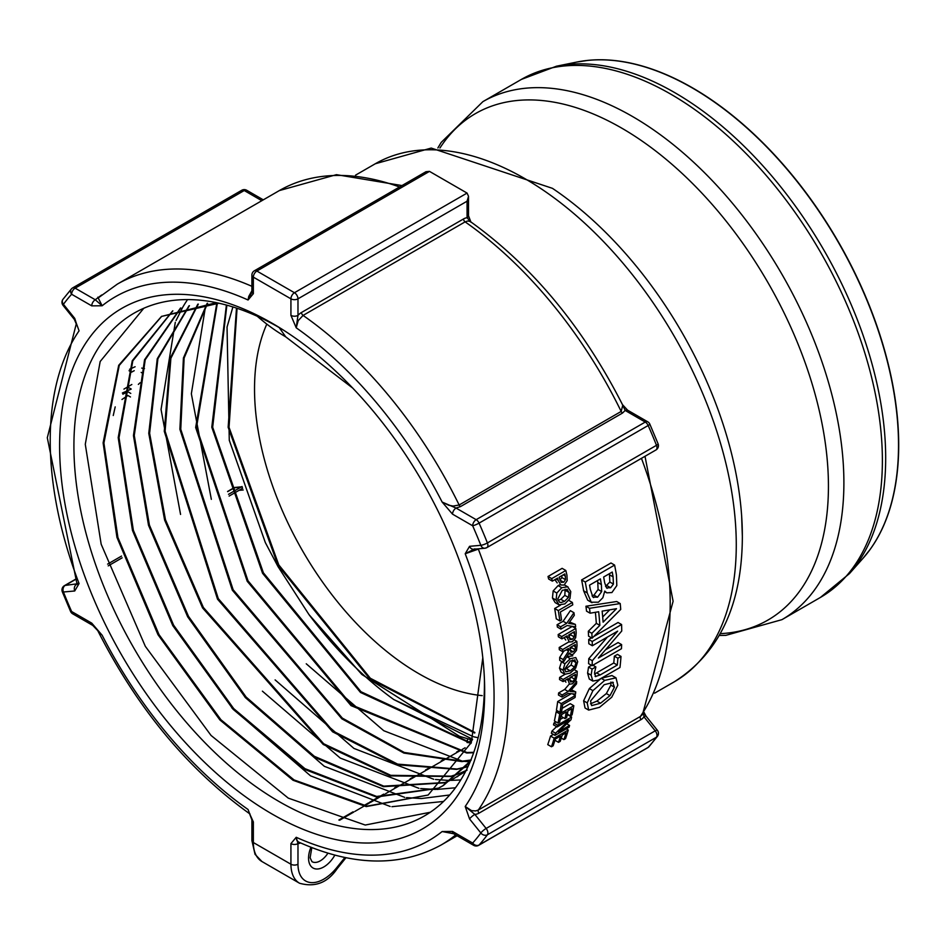 <?xml version="1.0" encoding="UTF-8"?>
<svg xmlns="http://www.w3.org/2000/svg" width="946" height="946" viewBox="0 0 946 946"><rect width="100%" height="100%" fill="white"/><g stroke="black" fill="none" stroke-linecap="round" stroke-linejoin="round"><path stroke-width="1.42" d="M866.642 553.989A291.605 168.353 -120 0 0 870.131 549.425A291.605 168.353 -120 0 0 898.7 444.998A291.605 168.353 -120 0 0 692.507 87.86A291.605 168.353 -120 0 0 587.785 60.39A291.605 168.353 -120 0 0 582.086 61.123M484.671 691.349A300.568 173.532 -120 0 0 484.565 683.367A300.568 173.532 -120 0 0 278.999 327.328A300.568 173.532 -120 0 0 59.657 440.694A300.568 173.532 -120 0 0 269.858 812.732A300.568 173.532 -120 0 0 484.671 691.349M484.423 679.334A290.292 167.596 60 0 1 484.447 683.095A290.292 167.596 60 0 1 427.497 814.068A290.292 167.596 60 0 1 134.036 648.388A290.292 167.596 60 0 1 137.276 311.4A290.292 167.596 60 0 1 282.428 329.468M92.838 625.448A4.978 2.873 -60 0 1 92.791 625.424L102.144 635.239L91.738 623.13L71.624 611.518A343.741 198.459 60 0 1 63.429 591.995A4.978 0.993 158.3 0 1 62.318 591.794L70.595 611.506A4.978 0.745 -23.8 0 0 71.624 611.518A4.978 2.873 120 0 0 72.665 613.8L92.767 625.412A4.978 2.873 -60 0 1 92.767 625.412A4.978 2.873 -60 0 1 91.738 623.13M253.351 821.92A4.978 2.873 180 0 1 251.896 819.886L251.896 840.497A4.978 2.873 0 0 0 253.351 842.531L290.93 864.23A41.518 23.969 120 0 0 299.527 883.233L261.947 861.534A41.518 23.969 -60 0 1 253.351 842.531L253.351 821.92L249.448 813.347M452.543 831.439L442.137 831.534L453.595 833.733A4.978 2.873 120 0 1 453.572 833.722L473.686 845.334A4.978 2.873 -60 0 1 472.657 843.052A4.978 3.997 42.1 0 0 479.078 844.991A348.719 201.332 -120 0 0 487.403 834.786A4.978 3.95 -143.6 0 1 480.852 832.988A4.978 1.052 -38.8 0 1 486.138 828.448L474.845 814.4A4.978 1.052 141.2 0 0 469.559 818.94L480.852 832.988A343.741 198.459 60 0 1 472.657 843.052L452.543 831.439A4.978 2.873 120 0 0 453.572 833.722M290.93 315.373L296.216 327.801L297.978 315.373L297.978 298.83A4.978 2.873 180 0 1 290.93 298.83L290.93 315.373A4.978 2.873 0 0 0 297.978 315.373A12.393 7.154 120 0 1 301.49 312.487L463.54 218.94A12.393 7.154 120 0 1 467.064 217.757A4.978 2.873 0 0 0 468.518 215.735A4.978 2.873 0 0 0 468.518 215.723L468.518 196.307L467.064 193.079L294.454 292.728L256.874 271.041A4.978 2.873 120 0 0 253.351 277.143L290.93 298.83A4.978 2.873 -60 0 1 294.454 292.728A4.978 2.873 -120 0 1 297.978 298.83L467.064 201.214L468.518 196.307M91.738 305.865L102.144 305.771L95.262 299.764L75.148 288.152A4.978 2.873 120 0 0 71.624 294.253A4.978 3.997 -137.9 0 1 71.458 288.873L71.458 288.873A4.978 3.997 -137.9 0 1 72.251 288.234A4.978 2.873 -120 0 1 72.665 287.903A4.978 4.978 0 0 0 71.458 288.873L62.944 299.326A4.978 3.95 36.4 0 0 63.429 304.305A4.978 1.052 141.2 0 0 63.063 305.392L74.367 319.452A4.978 1.052 -38.8 0 1 74.722 318.364L63.429 304.305A343.741 198.459 60 0 1 71.624 294.253L91.738 305.865A4.978 2.873 -60 0 1 95.262 299.764L101.66 294.986M77.052 325.542L74.722 318.364M74.722 590.978L79.074 583.552L65.191 585.42A4.978 3.926 84.9 0 0 63.429 591.995L74.722 590.978A4.978 3.926 -95.1 0 1 76.484 584.403A12.452 2.637 -21.2 0 1 76.945 584.025M430.253 812.271L365.239 825.042L288.282 798.128L211.053 735.444L145.329 646.343L101.163 544.198L85.282 444.277L100.181 361.502L143.804 308.254M443.556 801.451L391.928 806.69M390.154 806.465L310.501 775.815L231.746 707.821M449.705 794.983L421.443 798.53M421.242 798.53L406.461 797.608M404.782 797.407L324.312 766.295L244.884 697.06M455.464 787.782L436.827 789.449M435.586 789.461L420.674 788.55M418.924 788.325L340.241 758.065L262.397 691.159M460.773 779.942L451.266 780.367M450.142 780.367L447.529 780.332M447.198 780.32L435.503 779.48M433.729 779.268L353.922 748.416L275.12 679.902M180.568 514.435L161.056 409.476L175.306 322.29M176.074 320.517L182.661 307.403M182.815 307.131L184.411 304.435M184.494 304.293L187.521 299.586M469.795 761.873L464.273 761.341M462.168 761.081L383.757 730.714L306.256 663.785M211.336 499.334L191.352 393.784L205.566 306.137M232.905 306.942L227.04 327.056L229.275 440.268L265.318 542.543L277.982 566.536L308.975 614.581L361.845 674.463L459.496 736.307L472.267 740.115M308.975 614.593A284.119 164.036 -120 0 0 393.737 699.52L473.485 736.757M472.586 739.264L393.737 699.52M344.923 857.478L336.717 867.695A36.527 21.096 -60 0 1 297.978 864.23L297.978 843.619A12.393 7.154 120 0 0 300.544 842.921M238.948 490.395A4.978 0.993 158.3 0 1 239.563 490.3A4.978 3.926 84.9 0 0 239.468 490.099M241.431 486.847L235.589 487.379A4.978 3.926 84.9 0 0 234.277 487.793L240.816 487.214M97.958 630.97L102.144 635.239A313.847 181.206 60 0 0 248.065 809.504L249.661 813.737M457.107 835.767L441.096 845.015C400.182 867.316 352.633 866.3 298.439 841.975L296.725 840.143L296.216 837.293L297.978 843.619A4.978 2.873 180 0 1 290.93 843.619L290.93 864.23A4.978 2.873 0 0 0 297.978 864.23M249.354 813.193L251.896 819.875A4.978 2.873 180 0 1 251.896 819.875A4.978 2.873 180 0 1 251.896 819.804M467.064 742.551L467.064 741.924A4.978 2.873 180 0 1 467.974 742.657M470.824 739.737L468.98 742.764M467.064 741.924L467.773 738.897M478.995 813.158L641.045 719.599A2.495 1.443 60 0 1 640.383 716.465L478.345 810.013A2.495 1.443 60 0 0 478.995 813.158A12.452 9.827 35.1 0 1 474.845 814.4L465.207 806.477L469.559 818.94M641.045 719.599A12.452 9.827 35.1 0 0 643.93 716.772L655.223 730.832A4.978 1.052 -38.8 0 1 657.34 730.217L646.047 716.157A4.978 1.052 141.2 0 0 643.93 716.772L643.635 712.823M478.664 845.334L647.75 747.707A4.978 2.873 60 0 0 648.164 747.375A4.978 3.997 42.1 0 0 648.956 746.737L657.47 736.284A4.978 3.95 -143.6 0 1 656.489 737.171A348.719 201.332 60 0 1 648.164 747.375L479.078 844.991A4.978 2.873 -120 0 1 478.664 845.334A4.978 4.978 0 0 1 473.686 845.334M622.764 405.207L621.179 411.439L459.141 504.998A2.495 1.443 60 0 0 460.525 506.571L456.067 508.061A4.978 2.873 120 0 0 452.543 514.163L472.657 525.775A343.741 198.459 60 0 1 480.852 545.31A4.978 0.993 -21.7 0 0 487.403 542.933A348.719 201.332 -120 0 0 479.078 523.126A4.978 0.745 156.2 0 1 472.657 525.775A4.978 2.873 -60 0 1 476.169 519.673L456.067 508.061L442.137 502.054L452.543 514.163M486.138 547.817A4.978 3.926 -95.1 0 1 484.825 548.242A4.978 3.926 -95.1 0 1 480.852 545.31L469.559 546.315A4.978 3.926 84.9 0 0 473.52 549.248L484.825 548.242A4.978 4.978 0 0 0 486.871 547.592A4.978 2.873 -120 0 0 487.403 542.933L656.489 445.318A4.978 0.993 -21.7 0 0 658.085 443.816L649.819 424.104A4.978 0.745 156.2 0 1 648.164 425.499A348.719 201.332 60 0 1 656.489 445.318A4.978 2.873 60 0 1 655.956 449.965L486.871 547.592A4.978 2.873 -120 0 1 486.138 547.817M469.559 546.315L465.207 553.753L474.845 548.822M622.775 405.219C583.126 327.233 532.326 266.027 470.387 221.577L467.785 220.974L465.113 221.872L303.075 315.42A323.816 186.953 -120 0 1 459.141 504.998L453.134 506.075L448.747 505.259L442.137 502.054A313.847 181.206 60 0 0 296.216 327.801L298.203 320.647L303.075 315.42A2.495 1.443 60 0 1 301.49 312.487M460.525 506.571L622.563 413.024L625.152 410.446L645.255 422.058L476.169 519.673A4.978 2.873 -120 0 1 479.078 523.126L648.164 425.499A4.978 2.873 60 0 0 645.255 422.058A4.978 2.873 -60 0 1 647.75 421.81L627.636 410.197A4.978 2.873 120 0 0 627.624 410.186A4.978 2.873 120 0 0 625.152 410.446L622.586 404.841M74.403 319.488A4.978 1.052 -38.8 0 1 74.367 319.452L77.134 325.932M251.766 292.385L251.896 291.628A4.978 2.873 0 0 0 251.896 291.652A4.978 2.873 0 0 0 253.351 293.686L253.351 277.143A4.978 2.873 180 0 1 251.896 275.109L251.896 291.652M251.754 292.42L248.065 300L253.351 293.686M251.896 290.789L248.727 296.476L248.065 300A313.847 181.206 60 0 0 102.144 305.771L98.207 297.943L117.28 284.155A323.816 186.953 -120 0 1 251.896 286.319M429.484 171.38L256.874 271.041A4.978 2.873 -120 0 0 254.379 270.793L425.96 171.734L429.484 171.38L467.064 193.079M467.064 201.214L467.064 217.757L470.67 221.778M266.807 324.1A232.48 134.226 -120 0 0 303.027 551.624A232.48 134.226 -120 0 0 482.176 695.629M144.466 368.585L141.746 368.1M134.237 370.69L131.541 372.156L129.058 370.726M290.93 843.619L296.216 837.293A313.847 181.206 60 0 0 442.137 831.534L453.11 833.497M471.415 739.89L469.937 742.858M551.471 746.772L553.138 745.803A328.794 189.827 -120 0 0 555.326 739.051L560.552 736.035A328.794 189.827 60 0 1 558.518 742.338L560.186 741.368A328.794 189.827 -120 0 0 562.22 735.066L566.075 732.843A328.794 189.827 60 0 1 563.887 739.595L565.554 738.637A328.794 189.827 -120 0 0 568.298 730.028L554.202 738.164A328.794 189.827 60 0 1 551.471 746.772L547.758 744.62A323.816 186.953 -120 0 0 550.537 736.047L553.386 734.403M562.846 651.747L568.451 648.507A328.794 189.827 60 0 1 568.581 651.061L563.177 659.551A328.794 189.827 60 0 1 563.248 662.401L569.196 652.977L571.691 654.667L573.453 654.029L576.481 650.375L577.048 645.704A328.794 189.827 -120 0 0 576.812 641.376L562.728 649.512A328.794 189.827 60 0 1 562.846 651.747L559.323 649.713A323.816 186.953 -120 0 0 559.192 647.478L568.924 641.861M563.248 662.401L559.725 660.367A323.816 186.953 -120 0 0 559.654 657.517L563.615 651.309M557.135 726.942L569.279 719.918L555.574 733.233A328.794 189.827 60 0 1 555.006 735.338L569.102 727.202A328.794 189.827 -120 0 0 569.563 725.452L558.412 731.897L571.006 719.729A328.794 189.827 -120 0 0 571.62 717.021L557.537 725.156A328.794 189.827 60 0 1 557.135 726.942L553.516 724.849A323.816 186.953 -120 0 0 553.918 723.063L555.976 721.881M560.198 719.445L563.343 717.624M567.103 715.46L568.014 714.928L571.62 717.021M555.006 735.338L551.352 733.221A323.816 186.953 -120 0 0 551.932 731.128L556.603 726.634M556.082 600.083L552.452 597.99L555.148 602.59L559.086 604.849L564.892 603.891L569.953 598.582L570.769 591.605L567.683 586.792L561.782 587.714L556.816 593.047L556.082 600.083L559.086 604.849M552.452 597.99L553.162 590.943L558.116 585.598L560.221 584.64M564.36 584.853L568.014 586.969L564.265 584.817L567.186 580.643L566.95 575.227A328.794 189.827 -120 0 0 565.826 570.485L551.731 578.621A328.794 189.827 60 0 1 552.334 581.14L557.584 578.101A328.794 189.827 60 0 1 558.093 580.229L560.812 584.983L564.679 585.054M564.987 718.582L566.654 717.612A328.794 189.827 -120 0 0 567.955 710.895L571.822 708.66A328.794 189.827 60 0 1 570.414 715.874L572.082 714.904A328.794 189.827 -120 0 0 573.82 705.74L559.736 713.875A328.794 189.827 60 0 1 557.998 723.04L559.665 722.082A328.794 189.827 -120 0 0 561.061 714.869L566.287 711.853A328.794 189.827 60 0 1 564.987 718.582L561.38 716.5A323.816 186.953 -120 0 0 561.818 714.443M557.998 723.04L554.391 720.958A323.816 186.953 -120 0 0 556.153 711.806L557.632 710.954M562.125 708.353L570.249 703.67L573.82 705.74M588.66 710.091L585.042 707.998L583.623 700.82L589.346 688.582L601.183 678.329L611.967 675.539L616 677.833L604.742 680.387L592.917 690.639L587.218 702.89L588.66 710.091L599.504 707.324L611.719 697.237L617.809 685.235L616 677.833M559.997 712.314L561.664 711.357A328.794 189.827 -120 0 0 562.645 704.664L575.073 697.486A328.794 189.827 -120 0 0 575.334 695.476L561.238 703.611A328.794 189.827 60 0 1 559.997 712.314L556.414 710.257A323.816 186.953 -120 0 0 557.679 701.554L571.278 693.702M594.502 674.06L613.765 663.004A323.816 186.953 -120 0 0 614.356 656.181L617.478 654.384L621.002 656.429L617.892 658.227A328.794 189.827 60 0 1 617.3 665.05L600.202 674.936L595.353 676.532M595.046 676.272L595.72 676.662L594.549 672.653L595.838 667.167A328.794 189.827 -120 0 0 595.85 666.918L592.09 669.094L591.132 675.184L592.823 681.073L589.275 679.027L587.596 673.138L588.566 667.06L591.534 665.334M561.971 697.036L568.203 693.43L575.499 694.068A328.794 189.827 -120 0 0 575.747 691.916L569.965 691.467L576.504 683.899A328.794 189.827 -120 0 0 576.682 681.593L568.203 691.491L562.172 694.979A328.794 189.827 60 0 1 561.971 697.036L558.424 694.991A323.816 186.953 -120 0 0 558.625 692.933L564.667 689.457L569.255 684.112M571.396 689.811L575.747 691.916M592.338 645.751L617.655 631.136L592.291 660.722A328.794 189.827 60 0 1 592.101 665.665L621.463 648.72A328.794 189.827 -120 0 0 621.617 644.604L598.38 658.026L621.735 631.017A328.794 189.827 -120 0 0 621.581 624.537L592.22 641.483A328.794 189.827 60 0 1 592.338 645.751L588.814 643.718A323.816 186.953 -120 0 0 588.696 639.449L591.487 637.841M593.804 636.504L618.057 622.503L621.581 624.537M605.594 649.784L618.093 642.571L621.617 644.604M592.101 665.665L588.578 663.631A323.816 186.953 -120 0 0 588.767 658.688L607.427 637.036M564.868 674.273L570.249 673.067L575.736 668.006L577.699 661.692L575.771 657.541L570.296 658.712L564.904 663.796L563.012 670.17L564.868 674.273L561.084 672.109L559.5 668.136L561.593 661.443M566.772 656.678L572.768 655.815M591.96 602.708L587.679 600.154L583.623 590.812A323.816 186.953 -120 0 0 581.624 579.933L610.974 562.976L614.616 565.081L585.255 582.027A328.794 189.827 60 0 1 587.23 592.894L591.262 602.224L598.416 602.2L602.874 597.695L604.754 591.084L606.788 592.835L611.908 592.551L616.804 585.598L616.449 575.121A328.794 189.827 -120 0 0 614.616 565.081M558.377 636.824A323.816 186.953 -120 0 0 558.164 634.541L572.259 626.406L575.807 628.451L561.711 636.587A328.794 189.827 60 0 1 561.924 638.869L558.377 636.824M565.72 640.016L564.1 637.616M592.101 638.195L620.73 609.401A328.794 189.827 -120 0 0 620.221 603.56L589.512 608.302A328.794 189.827 60 0 1 590.103 613.197L598.676 611.755A328.794 189.827 60 0 1 599.859 625.365L591.853 633.3A328.794 189.827 60 0 1 592.101 638.195L588.566 636.161A323.816 186.953 -120 0 0 588.317 631.266L596.323 623.331A323.816 186.953 -120 0 0 595.389 612.31M590.103 613.197L586.544 611.151A323.816 186.953 -120 0 0 585.941 606.244L616.674 601.514L620.221 603.56M563.106 621.262L570.367 610.655L573.95 612.712L566.678 623.319L563.106 621.262L557.076 624.738A323.816 186.953 -120 0 1 557.36 627.068L560.919 629.125L567.151 625.531L575.641 626.855A328.794 189.827 -120 0 0 575.393 624.419L568.664 623.426L574.293 615.326A328.794 189.827 -120 0 0 573.95 612.712M569.634 622.042L575.393 624.419M552.334 581.14L548.633 578.999A323.816 186.953 -120 0 0 548.018 576.481L562.113 568.345L565.826 570.485M557.218 582.902L554.853 579.685M559.866 620.919L561.534 619.961A328.794 189.827 -120 0 0 560.351 612.015L572.768 604.837A328.794 189.827 -120 0 0 572.377 602.448L558.294 610.584A328.794 189.827 60 0 1 559.866 620.919L556.283 618.861A323.816 186.953 -120 0 0 554.687 608.515L560.434 605.192M563.059 681.581L568.31 678.554A328.794 189.827 60 0 1 568.227 680.34L569.421 684.206L572.46 683.769L575.948 679.961L577.06 675.326A328.794 189.827 -120 0 0 577.226 671.329L563.13 679.465A328.794 189.827 60 0 1 563.059 681.581L559.524 679.547A323.816 186.953 -120 0 0 559.606 677.431L564.999 674.321M565.933 682.196L564.821 680.564M575.44 676.13L574.754 679.252L572.543 681.628L570.473 681.924L569.835 679.062A328.794 189.827 -120 0 0 569.906 677.632L575.523 674.38A328.794 189.827 60 0 1 575.44 676.13L573.974 675.278M569.007 679.595L571.431 676.745M577.226 671.329L574.411 669.709M563.13 679.465L559.606 677.431M572.377 602.448L568.842 600.414M558.294 610.584L554.687 608.515M561.25 582.346L559.594 578.893A328.794 189.827 -120 0 0 559.192 577.178L564.809 573.938A328.794 189.827 60 0 1 565.294 576.008L565.519 579.662L563.674 582.251L561.297 582.369M559.937 580.17L561.841 577.545L561.912 575.606M551.731 578.621L548.018 576.481M566.678 623.319L560.635 626.796A328.794 189.827 60 0 1 560.919 629.125M560.635 626.796L557.076 624.738M602.141 611.14L616.485 608.68L603.099 622.161A328.794 189.827 -120 0 0 602.141 611.14M589.512 608.302L585.941 606.244M602.685 616.981L609.768 609.839M599.859 625.365L596.323 623.331M591.853 633.3L588.317 631.266M561.711 636.587L558.164 634.541M561.924 638.869L567.174 635.842A328.794 189.827 60 0 1 567.352 637.77L569.208 642.015L572.436 641.695L575.665 637.734L576.197 632.768A328.794 189.827 -120 0 0 575.807 628.451M570.048 639.626L568.913 636.469A328.794 189.827 -120 0 0 568.771 634.92L574.388 631.668A328.794 189.827 60 0 1 574.553 633.56L574.269 636.918L572.212 639.378L569.965 639.567M568.676 637.332L571.017 633.619M601.384 584.581L601.668 591.557L597.553 597.198L592.87 596.997L590.269 589.228A328.794 189.827 -120 0 0 589.547 585.16L600.391 578.905A328.794 189.827 60 0 1 601.384 584.581L597.789 582.5A323.816 186.953 -120 0 0 597.458 580.596M593.674 597.612L592.87 596.997M613.091 576.859L613.422 584.084L610.643 587.75L606.54 587.856L604.648 582.701A328.794 189.827 -120 0 0 603.654 577.013L612.239 572.058A328.794 189.827 60 0 1 613.091 576.859L609.484 574.778A323.816 186.953 -120 0 0 609.295 573.761M607.143 588.353L606.54 587.856M613.422 584.084L609.839 582.015L609.484 574.778M601.668 591.557L598.085 589.488L597.789 582.5M585.255 582.027L581.624 579.933M591.262 602.224L587.679 600.154M605.546 586.378L609.839 582.015M592.054 595.897L593.97 595.129L598.085 589.488M574.612 659.87L576.079 662.638L574.589 667.072L570.308 670.844L565.708 671.802L564.644 669.248L570.332 660.982L575.026 660.048M564.656 669.792L571.065 665.038L572.531 659.989M592.22 641.483L588.696 639.449M592.291 660.722L588.767 658.688M568.203 691.491L564.667 689.457M576.682 681.593L575.428 680.872M562.172 694.979L558.625 692.933M592.823 681.073L598.25 680.044L619.973 667.498A328.794 189.827 -120 0 0 621.002 656.429M595.85 666.918L592.894 665.215M592.09 669.094L588.566 667.06M617.892 658.227L614.356 656.181M617.3 665.05L613.765 663.004M575.334 695.476L572.448 693.808M561.238 703.611L557.679 701.554M612.594 682.137L614.427 687.21L609.981 695.653L600.533 703.221L591.628 705.61L590.588 700.974L604.127 684.727L613.315 682.433M590.47 703.824L596.902 701.128L606.362 693.56L610.832 685.129L610.927 682.042M615.539 677.608L611.967 675.539M559.736 713.875L556.153 711.806M570.414 715.874L567.364 714.112M566.879 589.323L569.149 592.563L568.44 597.434L564.455 601.384L561.096 602.531L559.5 602.141L557.702 599.161L562.314 590.269L567.387 589.559M558.057 600.379L560.836 599.291L564.821 595.341L565.152 589.192M557.537 725.156L553.918 723.063M569.563 725.452L566.772 723.844M555.574 733.233L551.932 731.128M575.428 646.757L575.062 649.689L573.229 651.818L570.982 652.161L570.119 649.559A328.794 189.827 -120 0 0 570.024 647.608L575.322 644.545A328.794 189.827 60 0 1 575.428 646.757L573.453 645.621M575.062 649.689L571.538 647.655L571.833 646.567M562.728 649.512L559.192 647.478M568.581 651.061L566.311 649.748M563.177 659.551L559.654 657.517M569.705 649.784L571.538 647.655M576.812 641.376L574.411 639.993M558.518 742.338L554.947 740.269M554.202 738.164L550.537 736.047M568.298 730.028L566.24 728.846M563.887 739.595L561.274 738.081M113.248 415.519L115.199 406.875M121.951 399.484L127.722 395.641M130.773 393.418L127.793 391.703L122.885 394.21M123.938 389.102L131.837 384.502M127.71 387.032L131.234 389.066L122.377 393.016M129.567 369.259L135.112 366.752M140.162 382.716L138.329 384.395M279.2 327.576L285.716 336.847A161.127 93.027 60 0 1 257.288 316.271M285.716 336.847L352.704 388.073M482.803 657.801L471.321 742.563L428.16 795.03L366.208 806.595L293.035 780.261L219.862 719.93L157.97 634.671L116.949 537.411L103.114 442.882L118.699 365.31L161.482 316.425L218.94 303.217M470.481 760.951L442.598 785.937L438.743 788.03M438.14 788.325L376.402 797.017L304.482 769.346L233.071 709.275L172.763 625.59L132.464 530.434L118.203 437.643L132.251 360.745L172.621 310.927M465.763 771.108L453.004 779.078M452.448 779.362L445.164 782.602M444.632 782.815L383.426 786.682L313.836 756.966L245.452 697.687L187.675 616.827L148.522 525.302L133.445 435.574L144.561 359.752L180.485 308.065M466.934 770.21L459.65 773.485M459.129 773.698L451.348 776.323M450.828 776.477L390.426 775.909L323.225 744.478L202.562 607.923L164.604 520.004L148.77 433.315L157.249 358.771L189.034 305.771M467.998 766.567L465.799 767.23M465.266 767.383L457.131 769.287M456.587 769.382L397.296 764.746L332.602 731.814L217.497 599.137L164.273 431.317L170.185 358.286L197.82 304.186M470.919 760.371L462.417 761.53M461.861 761.589L403.883 753.075L341.837 718.806L232.314 590.186L179.894 429.295L183.418 357.978L207.162 303.299M473.639 752.744L467.229 752.981M466.65 752.981L351.025 705.621L247.202 581.258L195.668 427.486L216.823 303.146M470.966 743.473L360.497 692.46L262.55 573.264L211.786 427.225L226.39 305.061M474.715 733.044L369.874 679.003L277.958 565.294L228.152 427.332L236.488 308.1M474.088 736.887L478.144 737.726M428.16 795.03L367.107 806.134L294.029 779.906L220.926 719.729L159.046 634.66L117.931 537.541L103.918 443.047L119.255 365.393L161.778 316.26M161.494 316.437L216.303 302.649M469.914 762.31L443.402 785.464L438.968 787.852M438.388 788.136L376.674 796.461L304.919 768.649L233.721 708.625L173.591 625.14L133.362 530.257L119.019 437.679L132.818 360.828L172.858 310.832M465.645 771.345L453.24 778.901M452.708 779.161L445.471 782.318M444.939 782.519L383.78 786.138L314.309 756.28L246.114 697.036L188.491 616.343L149.397 525.042L134.273 435.491L145.223 359.74L180.875 307.947M467.111 770.079L459.898 773.26M459.378 773.461L451.62 776.027M451.1 776.169L390.745 775.318L323.686 743.757L203.355 607.45L165.479 519.744L149.622 433.256L157.899 358.771L189.425 305.676M468.116 766.307L466.082 766.91M465.55 767.052L457.391 768.932M456.859 769.027L397.616 764.108L333.075 731.092L218.29 598.617L165.101 431.187L170.895 358.25L198.305 304.115M471.214 759.969L462.677 761.104M462.133 761.152L404.249 752.448L342.346 718.12L233.142 589.736L180.757 429.236L184.127 358.014L207.623 303.276M473.792 752.318L467.478 752.496M466.898 752.496L351.522 704.876L247.982 580.773L196.508 427.379L217.367 303.169M471.167 742.977L360.994 691.727L263.39 572.815L212.673 427.237L226.874 305.191M474.892 732.476L370.359 678.282L278.763 564.857L229.038 427.332L237.068 308.29M478.25 548.822A2.495 1.443 -120 0 0 478.345 549.118L465.207 553.753A313.847 181.206 60 0 1 465.207 806.477L471.581 810.663L475.684 810.935L478.345 810.013A323.816 186.953 -120 0 0 478.345 549.118L478.972 548.763M76.425 323.307L47.3 437.75L76.827 583.079L79.074 583.552A313.847 181.206 60 0 1 79.074 330.816L76.803 324.549M327.931 853.15A16.602 9.59 -60 0 1 311.979 861.664L310.111 857.809L311.825 847.616M310.938 847.273A21.592 12.464 120 0 0 314.391 868.617A21.592 12.464 120 0 0 334.849 855.113M243.24 489.969L239.563 490.3M235.589 487.379A4.978 4.978 0 0 0 233.544 488.018A4.978 2.873 60 0 1 234.277 487.793L227.631 491.636M242.223 487.024A2.495 1.443 60 0 1 241.774 488.763L241.774 488.763A2.495 1.443 60 0 1 241.407 488.881M75.408 579.319L64.458 585.645A4.978 2.873 -120 0 1 65.191 585.42L75.467 579.484M345.988 857.703L337.083 868.771A4.978 1.052 -141.2 0 0 336.717 867.695M487.403 834.786A4.978 2.873 -120 0 0 486.138 828.448L655.223 730.832A4.978 2.873 60 0 1 656.489 737.171L487.403 834.786M263.295 199.843L246.729 190.276A4.978 2.873 120 0 0 244.234 190.524L75.148 288.152A4.978 2.873 -120 0 0 72.665 287.903L241.75 190.276A4.978 2.873 60 0 1 244.234 190.524L261.841 200.694M241.336 190.619A4.978 2.873 60 0 1 241.75 190.276A4.978 4.978 0 0 1 246.729 190.276M107.608 564.112L121.549 556.071M228.518 494.309L242.046 486.504M441.096 845.015A323.816 186.953 -120 0 0 455.665 834.928M465.113 747.766L462.358 749.362M461.222 750.024L457.628 752.094M456.776 752.578L446.95 758.254M445.885 758.869L442.078 761.069M441.285 761.53L431.636 767.1M430.489 767.762L426.504 770.056M425.7 770.529L416.275 775.968M415.176 776.595L411.037 778.996M410.209 779.469L400.927 784.825M399.839 785.452L395.499 787.971M394.695 788.432L385.625 793.67M384.466 794.333L379.996 796.91M379.169 797.383L370.241 802.539M369.188 803.154L364.541 805.838M363.725 806.299L354.963 811.372M353.828 812.023L339.614 820.229M622.563 413.024A2.495 1.443 60 0 1 621.179 411.439A323.816 186.953 60 0 0 465.113 221.872A2.495 1.443 60 0 1 463.54 218.94M98.798 297.411A2.495 1.443 60 0 1 97.852 297.186M402.003 185.57L336.457 174.667L279.318 190.595A323.816 186.953 60 0 1 399.543 186.989M642.476 714.549L640.383 716.465A323.816 186.953 60 0 0 641.447 458.349M742.338 535.944A292.432 168.837 -120 0 0 741.652 516.067A292.432 168.837 -120 0 0 552.44 188.337L431.21 148.073L375.266 163.776A299.066 172.669 60 0 1 605.724 243.902A299.066 172.669 60 0 1 736.272 544.872A299.066 172.669 60 0 1 674.332 681.782L654.608 693.17M587.785 60.39L576.67 62.093A291.711 168.423 60 0 1 788.964 171.557A291.711 168.423 60 0 1 898.523 445.199A291.711 168.423 60 0 1 863.095 558.211L849.449 573.619A298.368 172.267 -120 0 0 885.681 458.041A298.368 172.267 -120 0 0 773.627 178.167A298.368 172.267 -120 0 0 556.496 66.196L521.376 79.417A299.066 172.669 60 0 1 751.833 159.543A299.066 172.669 60 0 1 882.382 460.513A299.066 172.669 60 0 1 820.442 597.423L781.952 619.654A299.066 172.669 -120 0 0 843.891 482.744A299.066 172.669 -120 0 0 713.343 181.762A299.066 172.669 -120 0 0 482.886 101.648L441.191 142.42L437.88 147.966M439.949 147.99A292.432 168.837 60 0 1 672.571 164.841A292.432 168.837 60 0 1 828.436 486.244A292.432 168.837 60 0 1 720.344 633.654M574.754 679.252L571.23 677.218M568.227 680.34L566.713 679.465M572.543 681.628L569.823 680.056M565.294 576.008L563.248 574.837M565.519 579.662L561.841 577.545M558.093 580.229L556 579.023M563.674 582.251L560.008 580.135M574.269 636.918L570.734 634.872M572.212 639.378L569.043 637.545M567.352 637.77L565.59 636.753M574.553 633.56L572.838 632.567M587.23 592.894L583.623 590.812M610.643 587.75L607.06 585.68M597.553 597.198L593.97 595.129M563.012 670.17L559.5 668.136M564.904 663.796L561.38 661.762M570.296 658.712L566.855 656.725M574.589 667.072L571.065 665.038M570.308 670.844L566.784 668.81M576.079 662.638L572.555 660.604M591.132 675.184L587.596 673.138M600.202 674.936L596.654 672.89M614.427 687.21L610.832 685.129M609.981 695.653L606.362 693.56M587.218 702.89L583.623 700.82M600.533 703.221L596.902 701.128M604.742 680.387L601.195 678.329M592.917 690.639L589.346 688.582M569.149 592.563L565.519 590.458M568.44 597.434L564.821 595.341M564.455 601.384L560.836 599.291M561.782 587.714L558.116 585.598M556.816 593.047L553.162 590.943M573.229 651.818L570.154 650.044M127.958 395.534L130.453 396.965M242.649 488.278L241.833 488.739M233.544 488.018L227.584 491.471M64.458 585.645A4.978 4.978 0 0 0 62.318 591.794M70.595 611.506A4.978 4.978 0 0 0 72.665 613.8M337.083 868.771C327.576 882.76 315.053 887.585 299.527 883.233M261.947 861.534L255.03 854.309L251.896 840.497M249.425 813.359L250.004 814.009M646.012 716.122L643.99 712.303M657.47 736.284A4.978 4.978 0 0 0 657.34 730.217M647.75 747.707A4.978 4.978 0 0 0 648.956 746.737M627.624 410.197L622.326 404.474M649.819 424.104A4.978 4.978 0 0 0 647.75 421.81M655.956 449.965A4.978 4.978 0 0 0 658.085 443.816M62.944 299.326A4.978 4.978 0 0 0 63.063 305.392M254.379 270.793A4.978 4.978 0 0 0 251.896 275.109M470.99 222.298L468.518 215.735M76.851 583.079L76.803 584.462L77.809 583.564M241.774 488.763L229.109 496.082M122.164 557.821L108.222 565.874M250.028 814.033C188.077 769.583 137.288 708.377 97.639 630.391M338.869 820.016L353.083 811.81M363.642 805.72L368.42 802.953M369.484 802.338L378.258 797.277M379.086 796.804L383.709 794.132M394.565 787.864L399.07 785.263M410.103 778.889L414.407 776.406M425.558 769.961L429.721 767.573M441.12 760.986L445.105 758.68M456.658 752.011L460.43 749.835M279.318 190.595L117.28 284.155M375.266 163.776L355.53 175.164M849.449 573.619L820.442 597.423M521.376 79.417L482.886 101.648M576.67 62.093L556.496 66.196M741.652 516.067L742.35 536.394C742.196 604.518 719.516 652.988 674.332 681.782M781.952 619.654L725.795 635.369L719.338 635.464M642.488 714.526L673.103 601.278L645.006 456.291M870.131 549.425L863.095 558.211M604.707 591.64L606.788 592.835M568.853 653.52L570.367 654.396M141.179 372.417L142.16 372.984M442.586 785.937L443.402 785.464M457.095 776.82L457.899 776.347"/></g></svg>
